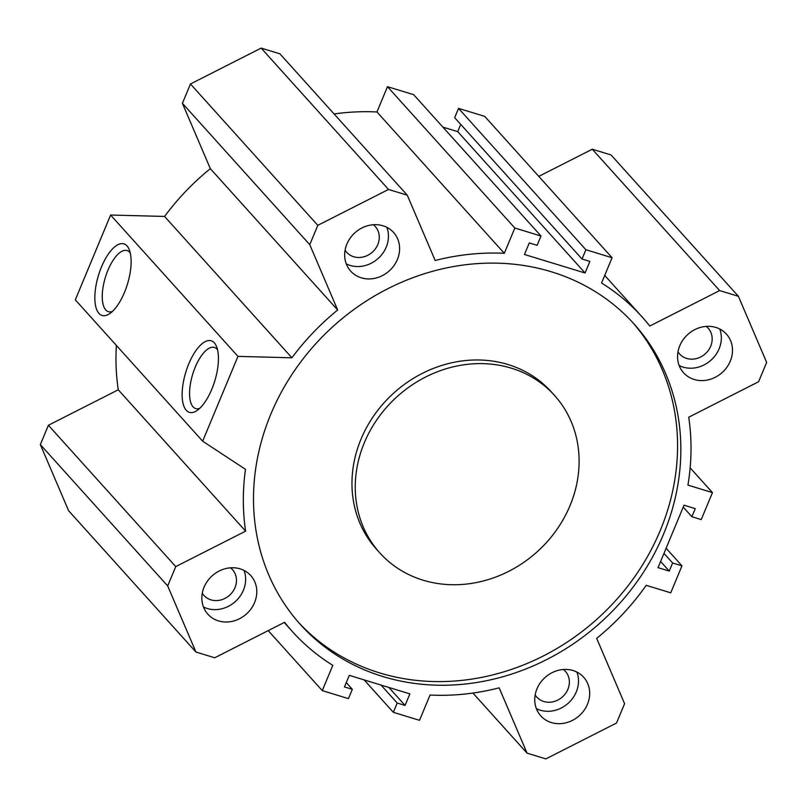 <?xml version="1.0" encoding="UTF-8"?>
<svg xmlns="http://www.w3.org/2000/svg" width="807" height="807" viewBox="0 0 807 807"><rect width="100%" height="100%" fill="white"/><g stroke="black" fill="none" stroke-linecap="round" stroke-linejoin="round"><path stroke-width="1.21" d="M554.55 395.46L551.272 391.819A117.6 104.507 138 0 0 508.017 364.522A117.6 104.507 138 0 0 374.821 414.324A117.6 104.507 138 0 0 376.516 549.254L379.804 552.896A117.6 104.507 138 0 0 537.129 551.817A117.6 104.507 138 0 0 554.55 395.46A117.6 104.507 138 0 0 511.305 368.163A117.6 104.507 138 0 0 378.11 417.965A117.6 104.507 138 0 0 379.804 552.896M632.325 322.084A224.517 199.511 -42 0 1 597.432 618.757A224.517 199.511 -42 0 1 298.741 622.621M551.423 271.798A224.517 199.511 -42 0 1 633.979 323.9A224.517 199.511 -42 0 1 600.721 622.399A224.517 199.511 -42 0 1 300.365 624.457A224.517 199.511 -42 0 1 297.137 366.872A224.517 199.511 -42 0 1 551.423 271.798M291.912 357.794L237.964 356.381L202.658 441.187L245.489 469.331A235.21 209.013 138 0 0 245.621 531.147L175.744 566.605L167.695 585.943L195.95 652.046L214.712 657.776L284.578 622.308A235.21 209.013 138 0 0 292.427 631.609A235.21 209.013 138 0 0 332.797 665.341L322.275 690.621L348.453 698.62L352.326 689.319L344.468 686.928L349.28 675.358L409.875 693.869L405.064 705.429L397.205 703.028L393.342 712.329L419.519 720.318L430.04 695.039A235.21 209.013 138 0 0 499.16 687.846L527.082 753.173L545.845 758.903L616.538 723.022L624.588 703.684L596.676 638.357A235.21 209.013 138 0 0 646.205 585.337L670.738 592.832L681.965 565.848L672.614 562.983L669.245 571.084L658.028 567.654L684.023 505.202L695.241 508.632L691.871 516.732L701.222 519.587L712.46 492.603L687.927 485.108A235.21 209.013 138 0 0 688.724 417.209L758.6 381.741L766.65 362.404L738.405 296.31L719.642 290.581L649.766 326.038A235.21 209.013 138 0 0 641.928 316.737A235.21 209.013 138 0 0 601.558 283.015L612.079 257.736L585.892 249.736L582.029 259.027L589.877 261.428L585.065 272.988L524.469 254.487L529.291 242.927L537.139 245.318L541.013 236.027L514.826 228.028L504.304 253.317A235.21 209.013 138 0 0 435.185 260.51L407.273 195.183L388.51 189.453L317.807 225.335L309.757 244.672L337.679 309.999A235.21 209.013 138 0 0 291.912 357.794L164.567 216.447L110.609 215.025L237.964 356.381M573.041 670.536A28.87 25.653 -42 0 1 583.663 677.234A28.87 25.653 -42 0 1 579.386 715.607A28.87 25.653 -42 0 1 540.771 715.87A28.87 25.653 -42 0 1 540.347 682.752A28.87 25.653 -42 0 1 573.041 670.536M382.972 225.778A28.87 25.653 -42 0 1 393.584 232.477A28.87 25.653 -42 0 1 389.307 270.859A28.87 25.653 -42 0 1 350.692 271.122A28.87 25.653 -42 0 1 350.268 238.004A28.87 25.653 -42 0 1 382.972 225.778M240.153 568.864A28.87 25.653 -42 0 1 250.765 575.562A28.87 25.653 -42 0 1 246.488 613.945A28.87 25.653 -42 0 1 207.873 614.208A28.87 25.653 -42 0 1 207.46 581.09A28.87 25.653 -42 0 1 240.153 568.864M715.859 327.44A28.87 25.653 -42 0 1 726.471 334.138A28.87 25.653 -42 0 1 722.194 372.521A28.87 25.653 -42 0 1 683.579 372.784A28.87 25.653 -42 0 1 683.166 339.666A28.87 25.653 -42 0 1 715.859 327.44M98.938 313.388A37.425 15.141 107 0 1 103.104 263.284A37.425 15.141 107 0 1 129.191 249.514A37.425 15.141 107 0 1 127.466 284.074A37.425 15.141 107 0 1 109.591 313.711A37.425 15.141 107 0 1 98.938 313.388M130.25 252.914A31.967 12.932 -73 0 0 127.092 250.543A31.967 12.932 -73 0 0 106.585 273.724A31.967 12.932 -73 0 0 105.757 309.928A31.967 12.932 -73 0 0 108.42 311.684A31.967 12.932 -73 0 0 112.365 311.482M186.246 410.289A37.425 15.141 107 0 1 190.412 360.184A37.425 15.141 107 0 1 216.498 346.425A37.425 15.141 107 0 1 214.773 380.985A37.425 15.141 107 0 1 196.898 410.612A37.425 15.141 107 0 1 186.246 410.289M217.557 349.824A31.967 12.932 -73 0 0 214.4 347.444A31.967 12.932 -73 0 0 193.892 370.635A31.967 12.932 -73 0 0 193.065 406.829A31.967 12.932 -73 0 0 195.718 408.594A31.967 12.932 -73 0 0 199.672 408.392M719.733 328.994A28.87 25.653 -42 0 1 711.038 360.134A28.87 25.653 -42 0 1 679.161 365.541M677.981 351.852A19.247 17.098 138 0 0 679.575 353.96A19.247 17.098 138 0 0 705.318 353.779A19.247 17.098 138 0 0 708.163 328.197A19.247 17.098 138 0 0 706.236 326.401M244.027 570.418A28.87 25.653 -42 0 1 235.331 601.558A28.87 25.653 -42 0 1 203.465 606.965M202.275 593.276A19.247 17.098 138 0 0 203.868 595.384A19.247 17.098 138 0 0 210.94 599.853A19.247 17.098 138 0 0 232.739 591.702A19.247 17.098 138 0 0 232.456 569.621A19.247 17.098 138 0 0 230.53 567.825M386.835 227.332A28.87 25.653 -42 0 1 378.15 258.472A28.87 25.653 -42 0 1 346.274 263.879M345.093 250.19A19.247 17.098 138 0 0 346.677 252.298A19.247 17.098 138 0 0 372.42 252.117A19.247 17.098 138 0 0 375.275 226.535A19.247 17.098 138 0 0 373.348 224.729M576.914 672.09A28.87 25.653 -42 0 1 568.219 703.22A28.87 25.653 -42 0 1 536.352 708.637M535.172 694.938A19.247 17.098 138 0 0 536.756 697.046A19.247 17.098 138 0 0 543.837 701.515A19.247 17.098 138 0 0 565.626 693.364A19.247 17.098 138 0 0 565.354 671.283A19.247 17.098 138 0 0 563.427 669.487M110.609 215.025L75.313 299.841L202.658 441.187M337.679 309.999L210.324 168.643L182.412 103.316L190.462 83.978L261.155 48.097L279.918 53.827L407.273 195.183M164.567 216.447A235.21 209.013 -42 0 1 210.324 168.643M405.064 705.429L388.863 687.443M397.205 703.028L381.005 685.052M393.342 712.329L364.118 679.887M527.082 753.173L472.922 693.052M681.965 565.848L666.108 548.235M672.614 562.983L663.969 553.39M669.245 571.084L660.6 561.48M352.326 689.319L346.264 682.601M322.275 690.621L268.217 630.62M195.95 652.046L68.595 510.69L40.35 444.596L167.695 585.943M175.744 566.605L48.4 425.259L40.35 444.596M245.621 531.147L118.276 389.791L48.4 425.259M116.379 345.416A235.21 209.013 138 0 0 118.276 389.791M585.065 272.988L457.72 131.642L460.736 124.399M582.029 259.027L454.674 117.681L458.547 108.38L585.892 249.736M612.079 257.736L484.725 116.379L458.547 108.38M719.642 290.581L592.288 149.224L538.783 176.38M738.405 296.31L611.05 154.954L592.288 149.224M712.46 492.603L690.146 467.838M691.871 516.732L683.226 507.129M442.882 127.113L457.72 131.642M541.013 236.027L413.658 94.671L387.481 86.682L514.826 228.028M504.304 253.317L376.96 111.961L387.481 86.682M334.078 113.948A235.21 209.013 -42 0 1 376.96 111.961M388.51 189.453L261.155 48.097M317.807 225.335L190.462 83.978M309.757 244.672L182.412 103.316M284.215 622.5L292.427 631.609M604.705 275.429L641.928 316.737"/></g></svg>
